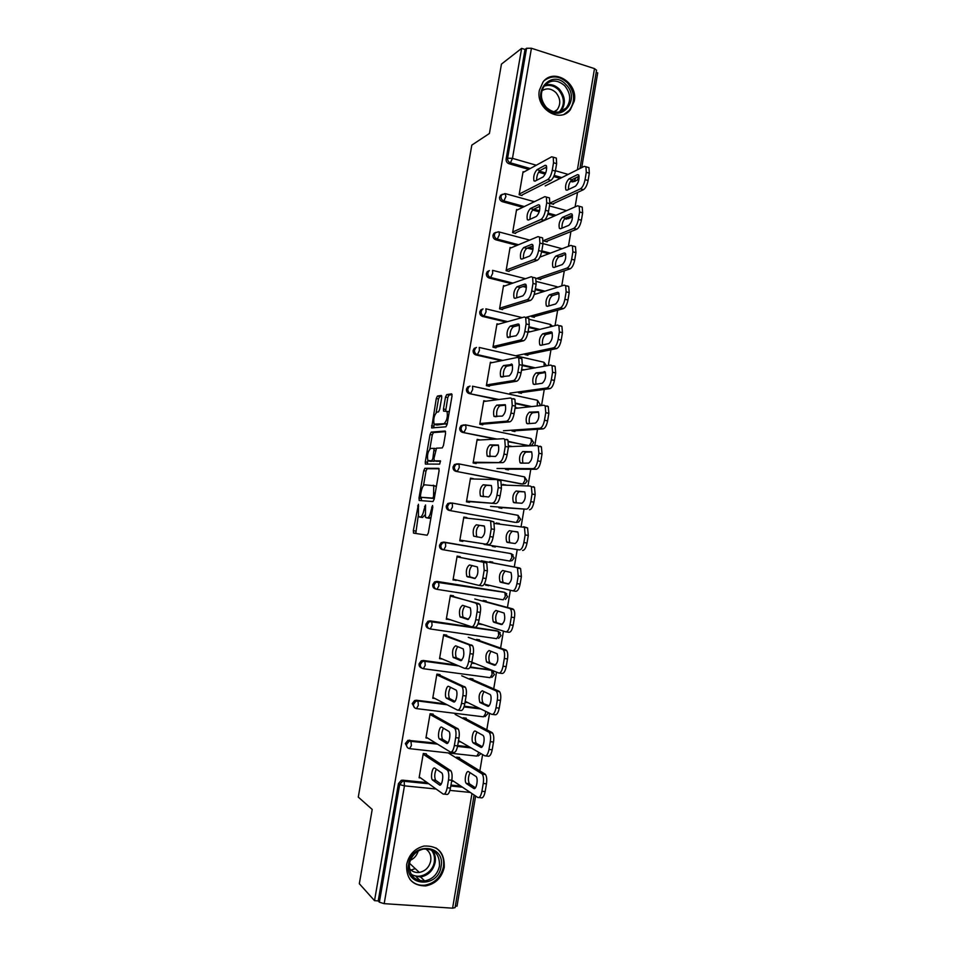<?xml version="1.0" encoding="UTF-8"?>
<svg xmlns="http://www.w3.org/2000/svg" width="956" height="956" viewBox="0 0 956 956"><rect width="100%" height="100%" fill="white"/><g stroke="black" fill="none" stroke-linecap="round" stroke-linejoin="round"><path stroke-width="1.43" d="M418.429 504.266L413.315 530.688L413.637 533.137L427.141 535.229L428.336 532.934L432.781 507.23L432.53 505.485L431.12 510.444C430.152 515.105 428.885 517.59 427.308 517.877L425.42 517.22L425.528 504.983L423.986 509.739C423.03 514.328 421.799 516.766 420.27 517.065L418.453 516.431L418.429 504.266M539.375 90.282C535.408 108.506 559.619 123.694 570.23 109.916L574.269 101.133C578.308 82.849 553.62 67.47 543.056 81.965L539.375 90.282M406.67 864.415C406.037 878.612 412.371 885.782 425.695 885.925C435.601 883.894 441.791 877.704 444.241 867.331C444.755 852.561 438.003 845.474 423.974 846.06C414.725 848.474 408.953 854.592 406.67 864.415M441.708 397.66L441.337 395.449L437.454 396.047L436.283 398.485L431.634 427.894L445.902 426.83L447.121 424.368L452.009 396.107L451.614 393.836L446.715 394.601L445.508 397.087L443.453 409.001L443.548 411.116L447.002 411.415C447.934 416.637 446.942 420.736 444.026 423.711L434.084 424.165C433.188 419.098 434.144 415.071 436.964 412.096L438.481 411.916L439.652 409.479L441.708 397.66M374.525 900.66L359.325 883.714L372.207 809.433L358.285 797.101L471.81 145.121L489.412 133.482L501.446 64.112L521.618 48.374L374.525 900.66L378.218 900.911L379.377 902.201L399.656 784.589L398.425 783.657L378.218 900.911M424.906 468.285L423.759 470.603L418.979 498.1L419.314 500.49L432.972 501.553L434.179 499.199L439.091 470.746L438.72 468.332L424.906 468.285L427.153 468.715L426.006 471.033L423.472 485.636M425.277 461.879L430.033 434.49L431.192 432.112L445.173 431.025L445.568 433.355L443.465 445.484L442.258 447.922L436.51 448.161L433.952 458.486L434.311 460.84L440.453 460.876L439.688 464.126L425.372 464.054L425.277 461.879L427.523 462.322L427.846 460.469L431.694 460.876L432.865 458.498L434.132 448.424L430.69 448.4C427.87 451.28 426.926 455.307 427.87 460.493M455.08 907.626L452.594 908.176L384.181 903.659L379.377 902.201M455.343 906.049L457.016 906.168L475.622 796.025M521.618 48.374L525.023 49.461L526.565 48.278L531.428 48.254L594.501 68.617L596.544 70.206L579.934 168.495M596.174 72.381L597.715 72.871L581.726 167.599M577.532 192.443L575.094 206.89M570.923 231.555L568.438 246.325M564.303 270.811L561.746 285.892M557.647 310.21L555.042 325.614M550.967 349.741L548.314 365.491M544.263 389.427L541.55 405.499M537.547 429.256L534.774 445.663M530.795 469.241L527.963 485.971M524.019 509.357L521.139 526.421M517.22 549.628L514.292 566.968M510.361 590.27L507.457 607.454M503.465 631.115L500.597 648.084M496.534 672.116L493.714 688.87M489.591 713.26L486.795 729.798M482.613 754.559L479.864 770.883M453.789 781.363L452.415 781.219L452.535 780.514M420.64 777.945L419.11 777.79L423.269 753.507L426.388 753.854M459.418 758.311L459.561 757.499L456.502 757.164L456.37 757.977M522.777 207.297L502.378 201.68C500.335 200.891 499.39 199.35 499.57 197.079L502.139 194.307M568.856 218.601L564.614 218.805M554.42 215.996L547.824 214.18M539.22 211.814L532.635 210.009M575.309 181.198L572.405 181.903L570.397 181.329M560.18 178.402L553.715 176.549M545.231 174.112L538.563 172.2M528.692 169.379L508.927 163.703C506.883 162.89 505.951 161.349 506.118 159.066L507.612 158.182L526.565 48.278M525.023 49.461L506.118 159.066M398.425 783.657L401.293 780.311L402.739 780.168L427.213 782.653M450.969 785.067L460.792 786.071M548.959 218.398L548.027 218.805M544.382 240.267L544.239 241.067L547.155 241.844L547.286 241.043M515.583 233.431L512.619 232.643L516.587 209.531L517.578 209.806M511.4 283.621L489.221 278.053C487.166 277.3 486.222 275.782 486.389 273.488L487.321 271.588L489.4 270.596M543.355 291.664L535.217 289.62M526.398 287.398L522.992 286.537M536.424 293.839L535.205 294.221M531.536 315.827L531.405 316.615L534.332 317.332L534.464 316.544M502.521 309.601L499.546 308.872L503.537 285.605L504.804 285.916M501.303 360.735L475.98 354.951C473.901 354.246 472.945 352.74 473.124 350.446L474.212 348.378L476.458 347.446M533.675 368.12L522.299 365.527M524.043 369.853L522.418 369.482L522.299 370.163M518.594 391.924L518.463 392.701L521.414 393.346L521.546 392.569M489.376 386.308L486.377 385.638L490.392 362.216L492.161 362.611M495.519 439.139L462.632 432.411C460.541 431.742 459.585 430.26 459.764 427.941L461.031 425.683L463.648 424.894M529.289 445.675L508.556 441.803M512.332 446.524L509.417 445.926L509.297 446.631M505.569 468.548L505.437 469.312L508.413 469.898L508.544 469.133M476.375 462.214L476.136 463.552L473.112 462.955L477.164 439.366L480.139 439.963M515.296 522.358L449.2 510.42C447.085 509.799 446.117 508.329 446.297 505.999L447.802 503.525L450.491 502.892M516.061 514.926L516.67 515.093M499.223 523.984L496.331 522.908L496.2 523.649M492.448 545.721L492.328 546.462L495.316 546.975L495.447 546.235M462.943 540.546L462.8 541.359L459.752 540.833L463.827 517.065L466.875 517.602L463.791 517.28M436.271 589.147L435.673 588.98C433.546 588.406 432.566 586.96 432.745 584.618L434.538 581.917L436.976 581.403L503.513 592.099M486.03 601.671L486.162 600.918L483.15 600.44L483.019 601.205M479.243 623.432L479.111 624.16L482.171 624.364M449.416 619.452L446.297 619.249L450.407 595.313L453.479 595.791L453.287 596.891M421.739 668.053C419.78 667.419 418.895 665.997 419.098 663.811L421.249 660.847L423.353 660.477L456.657 665.029M470.316 666.894L491.647 670.407M472.766 679.716L472.909 678.927L469.874 678.521L469.743 679.31M467.95 702.684L465.811 702.409L465.93 701.692M435.004 698.525L432.757 698.238L436.892 674.123L439.975 674.542M407.495 747.616L405.344 743.565L407.949 740.338L435.805 743.087M457.685 745.572L469.372 746.899M427.75 738.152L425.946 737.948L430.092 713.75L433.199 714.12M466.11 718.936L466.241 718.147L463.206 717.777L463.062 718.577M460.804 741.94L459.131 741.748L459.25 741.031M414.617 707.775L412.227 703.616L414.605 700.521L416.505 700.234L445.293 703.831M464.234 706.197L478.896 708.026M442.532 659.09L439.545 658.672L443.656 634.653L446.739 635.095L446.5 636.481M479.41 640.628L479.542 639.851L476.518 639.409L476.387 640.185M475.407 663.619L472.479 663.213L472.599 662.496M428.874 628.474L428.862 628.474C426.735 627.925 425.755 626.479 425.934 624.137L427.894 621.304L430.176 620.874L497.467 631.02M456.191 579.934L453.036 579.969L457.135 556.117L460.183 556.631L460.051 557.444M492.615 562.857L492.746 562.116L489.747 561.614L489.627 562.355M485.863 584.498L485.732 585.239L488.827 585.203M509.799 561.064L512.046 560.634L514.149 557.981L511.496 553.918L511.854 557.587L509.799 561.064L442.449 549.628C440.322 549.031 439.354 547.573 439.533 545.243L441.17 542.65L443.751 542.076L511.066 553.632L513.157 554.934M509.56 553.381L510.624 553.763M469.671 501.314L469.48 502.39L466.444 501.828L470.507 478.143L473.543 478.717L470.424 478.645M505.82 485.182L502.88 484.345L502.76 485.074M499.02 507.062L498.901 507.815L501.876 508.365L502.008 507.612M522.311 483.987L455.928 471.344C453.825 470.699 452.869 469.229 453.048 466.91L454.423 464.544L457.219 463.839M482.768 424.858L479.757 424.237L483.784 400.719L485.995 401.197M518.033 408.093L515.929 407.638L515.81 408.332M512.093 430.164L511.962 430.941L514.926 431.55L515.057 430.786M497.443 399.692L469.324 393.609C467.233 392.928 466.277 391.434 466.456 389.128L467.627 386.965L470.053 386.093M530.09 406.766L515.666 403.635M495.961 347.888L492.973 347.195L496.977 323.845L498.446 324.192M530.198 331.768L528.883 331.457L528.764 332.126M525.071 353.816L524.94 354.592L527.879 355.274L528.011 354.497M506.094 322.064L482.613 316.436C480.545 315.707 479.589 314.189 479.769 311.895L480.772 309.923L483.043 308.943M538.252 329.772L528.764 327.502M509.07 271.444L506.094 270.691L510.074 247.496L511.185 247.795M542.685 256.053L541.634 256.447M537.965 277.981L537.834 278.782L540.749 279.522L540.881 278.734M516.993 245.381L495.817 239.801C493.762 239.024 492.818 237.494 492.985 235.212L493.858 233.395L495.77 232.38M562.367 256.136L559.571 256.59M548.792 253.746L541.622 251.858M532.946 249.576L527.401 248.118M522.072 195.55L519.12 194.725L523.075 171.698L523.972 171.961M555.233 180.887L554.408 181.305M550.764 202.684L550.632 203.497L553.524 204.297L553.667 203.497M482.135 624.615L479.195 623.682M449.38 619.715L446.392 618.723M488.731 585.729L485.768 585.024M456.108 580.459L453.084 579.73M499.319 523.446L496.295 523.111M505.855 484.919L502.808 484.812M421.345 517.316L419.158 516.933M424.799 515.117L422.552 517.471L421.429 517.339M428.372 518.14L426.161 517.746M431.025 517.423L428.467 518.152M418.214 515.953L415.776 533.472M439.103 468.775L427.153 468.715M421.429 497.407L421.285 500.645M420.461 495.602L420.688 497.275L432.698 498.112L433.534 496.463L433.773 485.708L424.727 484.835C423.197 485.23 421.978 487.691 421.046 492.209L420.461 495.602M434.299 498.494L420.688 497.275M436.342 486.664L433.188 485.218M429.853 448.89L432.279 434.944L430.033 434.49M445.615 431.634L433.438 432.566L432.279 434.944M436.498 461.27L440.573 461.234M430.535 461.306L428.527 460.911M434.49 460.876L430.786 461.354M427.523 462.322L427.499 464.198M436.689 424.966L434.789 424.572M447.253 423.592L437.047 425.038M449.284 411.881L448.519 411.462M452.092 394.613L448.997 395.091L447.79 397.577L445.651 411.044M434.132 424.237L433.725 427.882M441.791 396.202L439.688 396.525L438.517 398.963L436.151 412.598M412.789 875.708L412 875.648M466.54 783.681L473.746 788.425C476.196 790.409 478.502 779.152 476.172 776.607L468.571 771.707C466.181 769.867 463.947 780.897 466.205 783.37L469.683 784.004L475.455 787.792M451.818 780.036L477.725 797.435C479.53 798.117 480.928 796.061 481.932 791.281L483.246 783.49C483.844 779.224 483.509 776.105 482.254 774.133L484.931 774.002L457.781 757.307M448.531 753.125L481.74 773.667M481.932 791.281L485.146 791.604L486.461 783.824L483.246 783.49M470.077 772.651C468.153 776.583 467.902 780.263 469.336 783.693L469.683 784.004M485.146 791.604C484.142 796.384 482.744 798.427 480.928 797.758L478.92 797.555M484.931 774.002L485.445 774.48C486.724 776.439 487.058 779.558 486.461 783.824M411.391 741.856L408.188 740.506M441.134 784.195L435.566 780.227C434.251 776.858 434.514 773.177 436.33 769.186M426.268 754.559L450.933 770.823C452.116 772.807 452.403 775.937 451.782 780.251L450.443 788.114C449.44 792.93 448.089 795.01 446.38 794.34L444.229 794.125M451.782 780.251L448.507 779.917L447.169 787.78C446.153 792.608 444.803 794.687 443.106 794.018L419.254 776.953M423.15 754.212L447.193 770.01L450.455 770.357M439.449 784.948L432.375 779.905C430.26 777.419 432.506 766.27 434.753 768.122L441.887 773.01C444.062 775.567 441.744 786.931 439.449 784.948L440.262 785.031M448.507 779.917C449.117 775.603 448.842 772.46 447.671 770.476L447.193 770.01M441.063 866.554C438.159 888.841 404.041 886.451 408.606 864.021C411.749 841.519 445.699 844.435 441.063 866.554M409.419 863.758C408.917 875.146 414.02 880.87 424.727 880.93C432.602 879.281 437.513 874.334 439.461 866.088C439.891 854.329 434.514 848.653 423.353 849.059C415.908 850.971 411.259 855.859 409.419 863.758M418.166 851.031C416.947 855.345 414.342 858.428 410.375 860.28M425.504 848.82C429.662 851.485 431.407 855.524 430.726 860.914C429.22 867.295 425.42 871.131 419.314 872.434C415.107 872.888 411.749 871.466 409.24 868.179M409.777 879.15C413.721 883.798 418.812 885.818 425.05 885.172C434.884 883.165 441.015 877.022 443.441 866.733C444.516 858.56 442.007 852.298 435.936 847.924M410.972 870.08L415.263 868.634M566.012 84.606C581.356 99.591 560.766 124.089 546.139 107.992C530.532 92.852 551.588 68.318 566.012 84.606M546.378 107.442C553.476 113.549 560.108 113.704 566.299 107.897C571.258 100.679 570.744 93.318 564.769 85.801C557.551 79.527 550.811 79.444 544.55 85.55C539.817 92.804 540.427 100.093 546.378 107.442M541.909 90.772C546.665 87.785 551.337 88.394 555.926 92.613C560.586 98.432 560.993 104.156 557.145 109.785L554.492 111.96M564.351 114.146L569.322 110.334C575.512 101.384 574.903 92.23 567.47 82.885C559.786 75.859 552.09 75.058 544.406 80.483M473.411 743.111L480.713 747.233C483.15 748.978 485.469 738.008 483.186 735.499L475.443 731.173C473.053 729.559 470.806 740.314 473.017 742.752L476.542 743.469L482.266 746.696M458.522 740.613L484.752 755.802C486.58 756.327 487.99 754.2 488.994 749.432L490.297 741.665C490.882 737.542 490.571 734.543 489.353 732.643L491.934 732.487L464.09 717.884M455.128 714.383L488.755 732.117M488.994 749.432L492.197 749.791L493.499 742.035L490.297 741.665M477.08 732.057C475.024 735.881 474.714 739.562 476.136 743.111L476.542 743.469M492.197 749.791C491.193 754.559 489.783 756.686 487.942 756.16L485.744 755.909M491.934 732.487L492.531 733.013C493.762 734.913 494.085 737.924 493.499 742.035M480.259 702.672L487.644 706.197C490.07 707.703 492.412 696.996 490.189 694.546L482.278 690.782C479.195 692.73 478.37 696.566 479.804 702.29L489.03 705.755M465.202 701.334L491.754 714.323C493.595 714.706 495.017 712.507 496.021 707.739L497.323 700.007C497.897 696.016 497.598 693.112 496.427 691.296L495.734 690.722L498.913 691.14L470.125 678.557M461.712 675.784L495.734 690.722M496.021 707.739L499.211 708.145L500.514 700.413L497.323 700.007M484.083 691.594C481.896 695.299 481.501 698.991 482.911 702.684L483.377 703.066M499.211 708.145C498.207 712.901 496.785 715.1 494.933 714.718L492.543 714.419M498.913 691.14L499.594 691.702C500.777 693.53 501.075 696.434 500.514 700.413M487.082 662.389L494.551 665.304C497.718 663.297 498.578 659.437 497.156 653.725L489.09 650.546C486.018 652.59 485.17 656.402 486.568 661.97L495.734 664.982M471.858 662.197L498.733 672.988C500.597 673.227 502.02 670.969 503.023 666.201L504.326 658.493C504.876 654.645 504.589 651.849 503.465 650.092L502.701 649.483L505.855 649.937L476.494 639.6M468.261 637.317L502.701 649.483M503.023 666.201L506.202 666.643L507.493 658.947L504.326 658.493M491.097 651.275C488.743 654.824 488.265 658.529 489.663 662.4L490.177 662.819M506.202 666.643C505.198 671.399 503.764 673.657 501.9 673.418L499.307 673.072M505.855 649.937L506.632 650.546C507.767 652.291 508.054 655.099 507.493 658.947M493.882 622.26L501.434 624.567C504.589 622.452 505.473 618.616 504.087 613.047L495.877 610.442C492.818 612.605 491.958 616.393 493.296 621.818L502.378 624.364M478.275 623.121L505.676 631.82C507.564 631.916 508.998 629.586 510.002 624.818L511.293 617.146C511.83 613.417 511.568 610.717 510.492 609.032L509.632 608.398L512.775 608.888L483.079 600.882M474.797 598.982L509.632 608.398M510.002 624.818L513.169 625.296L514.459 617.624L511.293 617.146M498.136 611.087C495.602 614.421 495.017 618.15 496.379 622.284L496.965 622.715M513.169 625.296C512.165 630.052 510.719 632.382 508.831 632.286L506.047 631.868M512.775 608.888L513.635 609.522C514.722 611.207 514.997 613.907 514.459 617.624M500.657 582.264L508.293 583.973C511.424 581.75 512.332 577.938 511.006 572.525L502.641 570.493C499.594 572.752 498.721 576.528 500.012 581.81L508.879 583.913M484.214 584.116L512.595 590.796C514.507 590.748 515.953 588.346 516.945 583.59L518.236 575.942L517.483 568.115L516.539 567.458L519.67 567.984L489.627 562.295M481.298 560.778L516.539 567.458M516.945 583.59L520.1 584.104L521.39 576.468L518.236 575.942M505.294 571.031C502.486 573.947 501.757 577.711 503.083 582.312L503.728 582.766M520.1 584.104C519.108 588.86 517.65 591.262 515.738 591.298L512.763 590.82M519.67 567.984L520.614 568.641L521.39 576.468M448.077 742.716L442.497 739.251C441.194 735.762 441.517 732.069 443.465 728.173M433.068 714.837L458.151 728.95C459.298 730.862 459.561 733.885 458.964 738.044L457.625 745.883C456.621 750.699 455.259 752.85 453.526 752.324L451.208 752.073M458.964 738.044L455.689 737.673L454.363 745.513C453.359 750.329 451.985 752.48 450.276 751.966L426.077 737.124M429.973 714.467L454.339 728.042L457.589 728.424M446.536 743.35L439.318 738.88C437.25 736.455 439.509 725.58 441.744 727.193L449.033 731.507C451.16 734.005 448.83 745.094 446.536 743.35L447.217 743.433M455.689 737.673C456.299 733.503 456.036 730.468 454.901 728.568L454.339 728.042M454.984 701.393L449.404 698.43C448.113 694.797 448.507 691.092 450.599 687.304M439.856 675.259L465.345 687.233C466.444 689.061 466.695 691.989 466.11 696.004L464.783 703.807C463.78 708.623 462.393 710.846 460.649 710.475L458.151 710.165M466.11 696.004L462.859 695.586L461.521 703.401C460.517 708.217 459.143 710.439 457.41 710.069L432.889 697.438M436.761 674.852L461.461 686.241L464.7 686.659M453.61 701.907L446.237 698.035C444.217 695.633 446.488 685.022 448.711 686.408L456.155 690.136C458.235 692.598 455.893 703.413 453.61 701.907L454.136 701.979M462.859 695.586C463.445 691.57 463.194 688.643 462.106 686.814L461.461 686.241M461.82 660.238L456.275 657.764C455.008 653.94 455.498 650.211 457.733 646.579M446.607 635.824L472.515 645.659C473.567 647.427 473.806 650.247 473.232 654.131L471.906 661.899C470.902 666.714 469.515 668.997 467.747 668.77L465.07 668.411M473.232 654.131L469.994 653.665L468.667 661.456C467.663 666.26 466.277 668.555 464.52 668.34L439.676 657.883M443.536 635.382L468.56 644.595L471.786 645.061M460.649 660.62L453.12 657.334C451.877 651.729 452.714 647.881 455.654 645.79L463.254 648.921C464.532 654.669 463.672 658.565 460.649 660.62L461.043 660.68M469.994 653.665C470.567 649.781 470.328 646.961 469.288 645.204L468.56 644.595M468.595 619.249L463.134 617.265C461.891 613.166 462.477 609.402 464.903 605.985M453.347 596.532L479.649 604.24C480.653 605.925 480.88 608.649 480.33 612.402L479.004 620.145C478 624.949 476.602 627.315 474.809 627.232L471.953 626.813M480.33 612.402L477.092 611.912L475.777 619.655C474.774 624.471 473.375 626.837 471.595 626.754L446.44 618.472M450.276 596.054L478.837 603.606M467.663 619.488L459.991 616.787C458.784 611.326 459.645 607.502 462.573 605.303L470.316 607.849C471.559 613.441 470.675 617.325 467.663 619.488L467.914 619.524M477.092 611.912C477.653 608.147 477.438 605.435 476.435 603.738L475.622 603.105M475.24 578.428L469.97 576.91C468.763 572.321 469.492 568.521 472.18 565.522M460.063 557.384L486.747 562.965L487.393 570.84L486.078 578.547C485.074 583.351 483.676 585.789 481.86 585.849L478.813 585.359M487.393 570.84L484.178 570.302L482.864 578.022C481.86 582.837 480.462 585.275 478.657 585.335L453.168 579.205M457.004 556.87L485.863 562.307M474.654 578.5L466.839 576.396C465.668 571.091 466.552 567.278 469.468 564.972L477.367 566.932C478.55 572.369 477.653 576.229 474.654 578.5L474.75 578.523M484.178 570.302L483.545 562.427L482.661 561.77M507.397 542.422L515.129 543.534C518.248 541.216 519.168 537.403 517.889 532.134L509.393 530.7C506.345 533.054 505.461 536.806 506.704 541.944L507.397 542.422M484.095 544.406L519.49 549.927C521.414 549.748 522.884 547.274 523.876 542.518L525.155 534.894L524.438 527.342L494.479 523.458M492.448 545.768L519.49 549.927M523.876 542.518L527.019 543.068L528.298 535.456L525.155 534.894M517.65 531.883L512.452 531.237C509.393 533.591 508.496 537.344 509.763 542.482L510.098 542.805M527.019 543.068C526.015 547.824 524.557 550.286 522.621 550.477M523.577 526.708L527.569 527.915L528.298 535.456M477.068 537.021L476.769 536.71C475.646 531.536 476.53 527.76 479.458 525.358L484.178 525.908M489.83 520.626L493.834 521.833L494.431 529.433L493.129 537.117C492.125 541.909 490.703 544.418 488.875 544.621L459.884 540.08M462.931 540.606L488.875 544.621M463.696 517.817L489.675 520.59L490.643 521.259L491.229 528.859L489.926 536.555L493.129 537.117M481.621 537.678L473.65 536.161C472.539 530.998 473.423 527.198 476.339 524.796L484.381 526.147C485.529 531.452 484.608 535.288 481.621 537.678M485.684 544.072C487.512 543.856 488.922 541.359 489.926 536.555M514.125 502.713L521.94 503.25C525.047 500.813 525.979 497.024 524.76 491.886L516.109 491.037C513.085 493.487 512.165 497.228 513.372 502.247L514.125 502.713M490.571 506.393L526.362 509.213C528.31 508.891 529.779 506.345 530.771 501.601L532.05 494.013L531.381 486.724L530.269 486.054L501.745 485.039M498.972 507.373L526.362 509.213M530.771 501.601L533.902 502.187L535.181 494.599L532.05 494.013M524.748 491.874L519.156 491.611C516.12 494.073 515.2 497.801 516.419 502.808L516.467 502.868M533.902 502.187C532.91 506.931 531.44 509.464 529.481 509.787M533.388 486.652L534.5 487.321L535.181 494.599M483.581 496.69L483.557 496.666C482.469 491.623 483.377 487.859 486.281 485.349L491.384 485.54C492.471 490.679 491.527 494.503 488.564 497L480.45 496.08C479.374 491.049 480.282 487.273 483.174 484.764L491.36 485.517M499.833 480.187L500.884 480.844L501.446 488.169L500.143 495.829C499.151 500.633 497.718 503.203 495.865 503.549L466.576 501.087M469.611 501.649L495.865 503.549M470.376 478.908L496.666 479.565L497.706 480.223L498.255 487.572L496.953 495.232L500.143 495.829M492.687 502.952C494.527 502.605 495.949 500.036 496.953 495.232M520.829 463.158L528.728 463.098C531.811 460.565 532.767 456.801 531.596 451.782L522.801 451.519C519.789 454.076 518.857 457.793 520.016 462.692L520.829 463.158M497.024 468.512L533.209 468.643C535.169 468.189 536.651 465.572 537.642 460.828L538.921 453.264L538.288 446.225L537.105 445.568L508.508 446.667M505.473 469.121L536.316 469.265L533.209 468.643M537.642 460.828L540.761 461.461L542.04 453.897L538.921 453.264M531.715 451.973L525.836 452.128C522.896 454.506 521.928 458.175 522.944 463.146M540.761 461.461C539.77 466.193 538.288 468.799 536.316 469.265M540.2 446.201L541.395 446.87L542.04 453.897M490.189 456.574C489.341 451.567 490.297 447.874 493.093 445.496L498.47 445.269M506.788 439.342L507.911 439.999L508.437 447.073L507.134 454.709C506.142 459.501 504.708 462.142 502.82 462.62L473.232 462.238M476.267 462.835L502.82 462.62M477.02 440.13L503.633 438.696L504.744 439.354L505.258 446.428L503.955 454.064L507.134 454.709M495.471 456.466L487.213 456.155C486.186 451.244 487.106 447.48 489.998 444.875L498.327 445.03C499.379 450.061 498.435 453.873 495.471 456.466M499.665 461.999C501.53 461.509 502.964 458.868 503.955 454.064M527.497 423.735L535.48 423.102C538.563 420.473 539.531 416.708 538.395 411.821L529.469 412.144C526.469 414.796 525.525 418.513 526.625 423.281L527.497 423.735M503.454 430.762L540.032 428.228C542.016 427.631 543.498 424.954 544.49 420.21L545.768 412.681L545.171 405.882L543.904 405.236L515.009 408.415M512.177 430.977L543.128 428.885L540.032 428.228M544.49 420.21L547.597 420.879L548.864 413.351L545.768 412.681M538.61 412.191L532.492 412.789C529.66 415.071 528.644 418.668 529.457 423.58M547.597 420.879C546.605 425.611 545.111 428.288 543.128 428.885M546.999 405.906L548.266 406.563L548.864 413.351M496.833 416.625C496.176 411.678 497.192 408.069 499.869 405.786L505.485 405.129M513.707 398.664L514.902 399.297L515.404 406.133L514.101 413.733C513.109 418.525 511.663 421.226 509.763 421.859L506.608 421.19L479.876 423.52M482.888 424.153L509.763 421.859M483.652 401.496L510.564 397.983L511.747 398.616L512.237 405.452L510.934 413.052L514.101 413.733M502.354 416.087L493.965 416.374C492.973 411.594 493.905 407.842 496.785 405.129L505.258 404.687C506.274 409.586 505.306 413.386 502.354 416.087M506.608 421.19C508.496 420.556 509.942 417.844 510.934 413.052M534.153 384.467L542.219 383.26C545.279 380.512 546.27 376.76 545.183 372.004L536.113 372.912C533.125 375.66 532.157 379.365 533.221 384.013L534.153 384.467M509.871 393.143L546.82 387.969C548.828 387.228 550.321 384.491 551.313 379.747L552.58 372.243L552.03 365.682L550.692 365.061L521.486 370.307M519.299 392.88L549.903 388.65L546.82 387.969M551.313 379.747L554.408 380.44L555.675 372.948L552.58 372.243M545.458 372.529L539.124 373.593C536.388 375.828 535.336 379.365 535.969 384.192M554.408 380.44C553.416 385.184 551.923 387.921 549.903 388.65M553.763 365.766L555.101 366.387L555.675 372.948M503.477 376.855C502.999 371.98 504.039 368.442 506.62 366.22L512.452 365.096M520.614 358.13L521.88 358.739L522.335 365.335L521.044 372.912C520.052 377.692 518.594 380.476 516.67 381.241L513.539 380.536L486.496 384.945M489.496 385.615L516.67 381.241M490.261 363.005L517.471 357.413L518.738 358.022L519.18 364.618L517.889 372.195L521.044 372.912M509.225 375.863L500.693 376.748C499.737 372.075 500.693 368.335 503.549 365.527L512.165 364.487C513.145 369.267 512.153 373.055 509.225 375.863M513.539 380.536C515.439 379.771 516.897 376.987 517.889 372.195M540.773 345.331L548.923 343.551C551.982 340.706 552.986 336.966 551.947 332.318L550.895 331.875L542.733 333.823C539.758 336.667 538.778 340.36 539.805 344.901L540.773 345.331M516.252 355.656L553.596 347.841C555.615 346.968 557.121 344.172 558.113 339.428L559.38 331.959L558.854 325.614L557.444 325.028L527.951 332.33M526.159 354.879L556.667 348.57L553.596 347.841M558.113 339.428L561.196 340.169L562.451 332.7L559.38 331.959M552.269 332.999L545.733 334.54C543.08 336.739 541.992 340.216 542.482 344.961M561.196 340.169C560.204 344.901 558.698 347.697 556.667 348.57M560.503 325.769L561.925 326.355L562.451 332.7M510.122 337.241C509.775 332.461 510.863 328.984 513.36 326.797L519.383 325.207M527.485 317.75L528.811 318.336L529.242 324.705L527.963 332.246C526.971 337.026 525.501 339.87 523.565 340.778L520.434 340.037L493.081 346.514M496.08 347.207L523.565 340.778M496.833 324.634L524.354 316.998L525.692 317.571L526.111 323.941L524.82 331.493L527.963 332.246M516.061 335.783L507.385 337.277C506.477 332.712 507.445 328.984 510.301 326.068L518.068 323.988L519.048 324.419C519.98 329.091 518.989 332.879 516.061 335.783M520.434 340.037C522.358 339.129 523.828 336.285 524.82 331.493M547.382 306.338L555.615 303.996C558.651 301.044 559.666 297.304 558.674 292.775L557.575 292.357L549.33 294.866C546.366 297.806 545.374 301.499 546.354 305.932L547.382 306.338M525.609 317.464L560.336 307.88C562.379 306.864 563.897 303.996 564.888 299.264L566.143 291.819L565.653 285.689L564.171 285.139L534.177 294.544M532.874 316.974L563.395 308.633L560.336 307.88M564.888 299.264L567.96 300.029L569.214 292.596L566.143 291.819M559.033 293.588L552.317 295.619C549.748 297.806 548.636 301.224 548.983 305.884M567.96 300.029C566.968 304.761 565.45 307.629 563.395 308.633M567.231 285.916L568.712 286.465L569.214 292.596M516.754 297.782C516.539 293.098 517.638 289.68 520.064 287.517L526.266 285.438M534.32 277.527L535.73 278.065L536.125 284.219L534.858 291.723C533.854 296.503 532.384 299.419 530.425 300.459L527.306 299.682L499.653 308.202M502.641 308.931L530.425 300.459M503.394 286.406L531.213 276.726L532.611 277.264L533.006 283.418L531.727 290.947L534.858 291.723M522.872 295.846L515.033 298.332L514.065 297.937C513.193 293.492 514.173 289.764 517.017 286.752L524.868 284.099L525.908 284.506C526.792 289.059 525.788 292.835 522.872 295.846M527.306 299.682C529.254 298.642 530.723 295.727 531.727 290.947M553.966 267.489L562.271 264.573C565.295 261.538 566.334 257.797 565.378 253.364L564.231 252.982L555.902 256.053C552.95 259.1 551.947 262.781 552.879 267.106L553.966 267.489M536.029 278.65L567.063 268.05C569.119 266.915 570.648 263.976 571.64 259.243L572.883 251.822L572.429 245.907L570.887 245.393L539.901 257.104M539.483 279.2L570.099 268.839L567.063 268.05M571.64 259.243L574.687 260.056L575.942 252.635L572.883 251.822M565.761 254.32L558.878 256.841C556.38 259.016 555.245 262.386 555.484 266.951M574.687 260.056C573.708 264.776 572.178 267.704 570.099 268.839M573.923 246.206L575.476 246.72L575.942 252.635M523.374 258.49C523.279 253.902 524.402 250.532 526.744 248.381L533.113 245.811M541.144 237.435L542.626 237.924L542.984 243.876L541.717 251.368C540.726 256.136 539.232 259.112 537.26 260.295L534.153 259.482L506.202 270.034M509.178 270.787L537.26 260.295M509.93 248.321L538.049 236.61L539.519 237.1L539.877 243.051L538.598 250.544L541.717 251.368M529.648 256.053L521.737 259.124L520.721 258.765C519.873 254.416 520.877 250.687 523.709 247.58L531.644 244.354L532.731 244.724C533.591 249.169 532.564 252.946 529.648 256.053M534.153 259.482C536.125 258.299 537.607 255.324 538.598 250.544M560.515 228.771L568.904 225.293C571.927 222.162 572.979 218.422 572.058 214.096L570.863 213.75L562.451 217.382C559.511 220.513 558.483 224.194 559.391 228.424L560.515 228.771M543.247 240.721L573.755 228.376C575.835 227.098 577.364 224.098 578.356 219.378L579.599 211.981L579.181 206.257L577.567 205.803L538.885 222.832M546.031 241.545L576.791 229.201L573.755 228.376M578.356 219.378L581.403 220.215L582.646 212.829L579.599 211.981M572.465 215.184L565.414 218.195C562.976 220.382 561.829 223.704 561.961 228.173M581.403 220.215C580.412 224.935 578.87 227.934 576.791 229.201M580.591 206.651L582.216 207.105L582.646 212.829M529.983 219.33C529.983 214.849 531.118 211.527 533.4 209.388L539.925 206.329M547.943 197.51L549.485 197.94L549.82 203.688L548.553 211.145C547.561 215.925 546.067 218.96 544.072 220.274L540.976 219.426L512.727 231.997M515.69 232.786L544.072 220.274M516.443 210.356L544.86 196.637L546.39 197.079L546.724 202.827L545.446 210.296L548.553 211.145M536.412 216.415L528.417 220.047L527.354 219.725C526.541 215.482 527.557 211.754 530.377 208.551L538.407 204.751L539.531 205.086C540.355 209.424 539.315 213.212 536.412 216.415M540.976 219.426C542.96 218.111 544.454 215.064 545.446 210.296M567.051 190.196L575.524 186.169C578.523 182.931 579.587 179.202 578.715 174.96L577.472 174.649L568.975 178.844C566.048 182.07 565.008 185.751 565.88 189.897L567.051 190.196L565.88 189.897M549.915 203.078L580.423 188.834C582.527 187.436 584.068 184.377 585.06 179.644L586.291 172.283L585.909 166.75L584.224 166.344L545.183 185.93M552.52 204.022L583.447 189.694L580.423 188.834M585.06 179.644L588.083 180.529L589.326 173.156L586.291 172.283M579.121 176.179L571.927 179.692C569.561 181.879 568.39 185.153 568.426 189.539M588.083 180.529C587.104 185.249 585.55 188.296 583.447 189.694M587.354 167.169L588.932 167.635L589.326 173.156M536.579 180.337C536.663 175.94 537.822 172.666 540.044 170.526L546.712 166.965M554.839 157.656L556.32 158.087L556.631 163.655L555.364 171.088C554.372 175.856 552.867 178.951 550.859 180.397L547.776 179.525L519.228 194.092M522.179 194.916L550.859 180.397M522.932 172.534L551.636 156.82L553.237 157.19L553.536 162.747L552.269 170.192L555.364 171.088M543.151 176.92L535.073 181.114L533.962 180.839C533.185 176.681 534.213 172.964 537.021 169.666L545.135 165.304L546.318 165.579C547.095 169.833 546.043 173.61 543.151 176.92M547.776 179.525C549.784 178.067 551.277 174.96 552.269 170.192M418.644 506.035L417.629 505.855M432.769 507.325L431.694 507.134M425.587 506.668L424.548 506.477M452.594 908.176L471.965 793.564M470.268 792.428L449.929 790.397M436.103 789.011L404.46 785.844L384.181 903.659M428.778 783.777L404.137 781.279L404.46 785.844L399.656 784.589L402.524 781.243L403.97 781.088L428.503 783.585M531.428 48.254L512.476 158.349L536.28 165.221M545.183 167.79L546.724 168.232M555.424 170.742L568.139 174.41M577.4 169.762L594.501 68.617M577.221 177.099L578.32 178.079L578.595 176.43M530.245 168.519L510.432 162.831C508.377 162.018 507.445 160.465 507.612 158.182L512.476 158.349L510.432 162.831L508.927 163.703M402.739 780.168L404.137 781.279L401.293 780.311M450.838 785.844L462.178 786.991M478.896 752.408L476.829 756.1L409.969 748.691M437.49 744.127L409.192 741.151L406.587 744.377C406.396 746.744 407.387 748.166 409.562 748.644L411.403 745.561L410.889 740.936L437.131 743.899M409.634 740.123L410.889 740.936L407.949 740.338M457.565 746.218L470.77 747.712M485.564 711.288L485.457 713.714L483.461 716.821L416.78 708.647M416.505 700.234L446.643 704.524M464.078 706.699L480.318 708.731M491.862 677.422L494.443 674.577L491.671 670.407L492.089 674.482L490.081 677.673L423.58 668.734M423.353 660.477L458.032 665.603M470.113 667.264L489.902 669.57M498.626 638.357L501.04 635.573L498.303 631.45L498.697 635.382L496.678 638.668L430.343 628.976M430.176 620.874L496.475 630.709M505.354 599.424L507.6 596.711L504.911 592.612L505.282 596.413L503.25 599.794L437.083 589.35M436.976 581.403L503.023 591.979M514.818 522.311L449.2 510.42M451.937 503.011L518.056 515.344L451.853 502.999L449.153 503.633L447.647 506.118C447.468 508.449 448.436 509.918 450.551 510.54L452.487 506.883L452.272 503.274L447.802 503.525M521.307 483.951L455.928 471.344M458.76 463.863L524.581 476.913L458.593 463.839L455.785 464.532L454.411 466.91C454.231 469.229 455.199 470.711 457.303 471.356L459.25 467.592L459.047 464.114L454.423 464.544M527.772 445.735L508.473 441.409M496.989 439.055L462.632 432.411M465.56 424.87L531.094 438.613L465.321 424.811L462.417 425.563L461.139 427.834C460.959 430.152 461.927 431.646 464.03 432.303L465.978 428.455L465.787 425.085L461.031 425.683M531.644 406.587L515.678 403.133M498.913 399.5L469.324 393.609M535.24 367.833L522.406 364.905M502.796 360.424L477.403 354.628L475.98 354.951M539.829 329.39L528.895 326.761M507.6 321.646L484.059 315.994L482.613 316.436M544.944 291.174L535.36 288.76M526.398 286.501L524.521 286.023M512.906 283.096L490.679 277.503L489.221 278.053M559.762 256.638L561.196 255.993M550.381 253.137L541.801 250.878M533.101 248.584L528.955 247.496M518.522 244.736L497.287 239.143L495.817 239.801M498.506 231.806L495.328 232.726L498.554 231.782M566.095 219.211L567.733 218.506L565.88 217.992M556.034 215.279L548.135 213.104M539.519 210.738L533.854 209.173M524.318 206.556L503.872 200.927L502.378 201.68M572.405 181.903L574.054 181.102L571.186 180.278M561.805 177.589L554.193 175.402M545.709 172.964L539.327 171.136M413.494 704.309C413.303 706.663 414.295 708.097 416.446 708.599L418.31 705.42L418.023 701.142L415.86 701.214L413.494 704.309M420.365 664.384C420.186 666.738 421.178 668.172 423.317 668.698L425.193 665.424L424.918 661.301L422.528 661.421L420.365 664.384M493.786 671.853L491.36 670.156L469.994 667.455M427.224 624.603C427.045 626.957 428.025 628.403 430.164 628.952L432.052 625.571L431.789 621.579L429.196 621.759L427.224 624.603M500.275 632.753L497.945 631.175L427.894 621.304M434.06 584.964C433.881 587.307 434.861 588.765 436.988 589.338L438.888 585.861L438.637 582.013L435.852 582.252L434.06 584.964M506.74 593.784L504.517 592.338L434.538 581.917M440.871 545.47C440.692 547.812 441.66 549.27 443.787 549.867L445.699 546.306L445.472 542.578L442.509 542.877L440.871 545.47M441.17 542.65L445.472 542.578L511.066 553.632M518.391 518.905L516.336 522.466L518.69 521.988L520.662 519.383L518.056 515.344L518.391 518.905M524.904 480.354L522.836 483.999L525.31 483.473L527.162 480.928L524.581 476.913L524.904 480.354M531.405 441.935L529.313 445.675L531.883 445.102L533.627 442.616L531.094 438.613L531.405 441.935M467.627 386.965L469.026 386.738L467.854 388.901C467.675 391.219 468.631 392.713 470.722 393.406L472.694 389.45L472.515 386.2L537.009 400.158M539.602 405.714L540.08 404.424L537.583 400.433L537.153 405.977M474.212 348.378L475.622 348.032L474.535 350.111C474.367 352.417 475.311 353.923 477.403 354.628L479.386 350.589L479.219 347.446L543.45 362.121M546.557 365.801L544.048 362.396L544.167 366.232M480.772 309.923L482.206 309.469L481.203 311.453C481.023 313.747 481.979 315.265 484.059 315.994L486.054 311.871L485.899 308.824L522.143 317.607M550.847 326.653L549.855 324.215M487.321 271.588L488.779 271.026L487.835 272.926C487.668 275.22 488.612 276.75 490.679 277.503L492.687 273.285L492.555 270.345L525.513 278.71M556.87 286.68L536.4 281.482M557.181 287.338L556.918 286.692L557.778 287.147M493.858 233.395L495.328 232.726L494.455 234.543C494.276 236.837 495.22 238.367 497.287 239.143L499.307 234.841L499.175 231.985L529.684 240.099M561.805 255.766L564.972 254.607M534.38 201.704L505.784 193.757L501.864 194.546L501.052 196.303C500.872 198.585 501.816 200.127 503.872 200.927L505.903 196.53L505.138 193.59M569.19 216.582L567.733 218.506L570.708 217.729L572.011 215.375M500.382 195.335L505.079 193.578M576.014 177.696L574.054 181.102L577.077 180.302L578.32 178.079M422.552 517.471L420.27 517.065M425.026 509.93L423.986 509.739M429.614 518.283L427.308 517.877M432.196 510.635L431.12 510.444M415.585 531.082L413.315 530.688M421.238 498.506L418.979 498.1M426.006 471.033L423.759 470.603M434.311 498.411L432.698 498.112M434.61 496.666L433.534 496.463M435.219 493.177L434.144 492.973M433.438 432.566L431.192 432.112M436.593 461.282L434.311 460.84M433.976 461.318L431.694 460.876M433.916 458.701L432.865 458.498M435.279 450.802L434.239 450.599M435.948 448.675L433.988 448.292M446.321 424.189L444.026 423.711M445.723 409.479L443.453 409.001M447.79 397.577L445.508 397.087M448.997 395.091L446.715 394.601M433.785 426.257L431.538 425.79M438.517 398.963L436.283 398.485M439.688 396.525L437.454 396.047M474.606 788.521L473.746 788.425M447.169 787.78L450.443 788.114M432.686 780.216L435.876 780.538M432.482 850.398C434.968 853.804 435.864 857.783 435.171 862.324C433.247 870.486 428.372 875.385 420.568 877.01L411.689 875.206M410.937 873.951C419.075 880.153 432.805 873.007 434.287 861.93C434.992 857.209 433.964 853.17 431.192 849.788M544.848 85.192C550.166 83.602 555.042 84.965 559.475 89.278C565.414 96.711 565.916 104.013 560.993 111.171L566.299 107.897M559.332 111.972C564.936 105.052 564.721 97.715 558.674 89.96C554.205 85.634 549.33 84.379 544.06 86.195M481.418 747.317L480.713 747.233M454.363 745.513L457.625 745.883M439.688 739.239L442.867 739.609M461.521 703.401L464.783 703.807M446.655 698.418L449.834 698.824M468.667 661.456L471.906 661.899M453.61 657.752L456.765 658.182M475.777 619.655L479.004 620.145M460.541 617.229L463.684 617.707M482.864 578.022L486.078 578.547M467.436 576.85L470.567 577.364M512.452 531.237L509.393 530.7M494.431 529.433L491.229 528.859M476.339 524.796L479.458 525.358M519.156 491.611L516.109 491.037M501.446 488.169L498.255 487.572M483.174 484.764L486.281 485.349M525.836 452.128L522.801 451.519M508.437 447.073L505.258 446.428M489.998 444.875L493.093 445.496M532.492 412.789L529.469 412.144M515.404 406.133L512.237 405.452M496.785 405.129L499.869 405.786M539.124 373.593L536.113 372.912M544.884 371.693L544.191 371.537M522.335 365.335L519.18 364.618M503.549 365.527L506.62 366.22M511.233 364.021L511.878 364.176M545.733 334.54L542.733 333.823M551.72 332.067L550.895 331.875M529.242 324.705L526.111 323.941M510.301 326.068L513.36 326.797M518.068 323.988L518.845 324.18M552.317 295.619L549.33 294.866M558.519 292.596L557.575 292.357M536.125 284.219L533.006 283.418M517.017 286.752L520.064 287.517M524.868 284.099L525.764 284.326M558.878 256.841L555.902 256.053M565.307 253.256L564.231 252.982M542.984 243.876L539.877 243.051M523.709 247.58L526.744 248.381M531.644 244.354L532.659 244.617M565.414 218.195L562.451 217.382M572.047 214.072L570.863 213.75M549.82 203.688L546.724 202.827M530.377 208.551L533.4 209.388M538.407 204.751L539.519 205.062M571.927 179.692L568.975 178.844M578.762 175.032L577.472 174.649M556.631 163.655L553.536 162.747M537.021 169.666L540.044 170.526M545.135 165.304L546.354 165.651M455.068 907.674L474.104 795.01M462.465 787.182L450.802 785.999M478.215 755.957L481.023 753.639M471.165 747.939L457.53 746.397M485.062 716.618L487.835 713.714L487.799 712.387M480.856 708.993L464.007 706.89M447.145 704.787L414.605 700.521M458.772 665.914L421.249 660.847M552.544 326.235L550.489 324.478L529.242 319.328M562.104 248.715L543.032 243.637M566.573 210.643L549.449 205.887M415.705 533.376L413.434 532.982M420.401 500.574L419.087 500.335M436.079 486.138L433.773 485.708M435.888 448.77L434.132 448.424M426.149 464.198L425.372 464.054M449.284 411.893L447.002 411.415M432.231 428.013L431.634 427.894M485.445 774.48L482.254 774.133M469.336 783.693L466.205 783.37M450.933 770.823L447.671 770.476M432.375 779.905L435.566 780.227M419.314 872.434L409.515 863.268M424.727 880.93L420.568 877.01L411.57 875.039M420.544 880.882L416.338 876.879M557.145 109.785L553.871 111.828M492.531 733.013L489.353 732.643M476.136 743.111L473.017 742.752M499.594 691.702L496.427 691.296M482.911 702.684L479.804 702.29M506.632 650.546L503.465 650.092M489.663 662.4L486.568 661.97M513.635 609.522L510.492 609.032M496.379 622.284L493.296 621.818M520.614 568.641L517.483 568.115M503.083 582.312L500.012 581.81M458.151 728.95L454.901 728.568M439.318 738.88L442.497 739.251M465.345 687.233L462.106 686.814M446.237 698.035L449.404 698.43M472.515 645.659L469.288 645.204M453.12 657.334L456.275 657.764M479.649 604.24L476.435 603.738M459.991 616.787L463.134 617.265M486.747 562.965L483.545 562.427M466.839 576.396L469.97 576.91M527.569 527.915L524.438 527.342M509.763 542.482L506.704 541.944M493.834 521.833L490.643 521.259M473.65 536.161L476.769 536.71M534.5 487.321L531.381 486.724M516.419 502.808L513.372 502.247M500.884 480.844L497.706 480.223M480.45 496.08L483.557 496.666M541.395 446.87L538.288 446.225M522.311 463.146L520.016 462.692M507.911 439.999L504.744 439.354M487.213 456.155L489.4 456.586M548.266 406.563L545.171 405.882M528.453 423.663L526.625 423.281M514.902 399.297L511.747 398.616M493.965 416.374L495.686 416.744M555.101 366.387L552.03 365.682M534.798 384.372L533.221 384.013M521.88 358.739L518.738 358.022M500.693 376.748L502.175 377.082M561.925 326.355L558.854 325.614M541.216 345.236L539.805 344.901M528.811 318.336L525.692 317.571M507.385 337.277L508.723 337.588M568.712 286.465L565.653 285.689M547.668 306.255L546.354 305.932M535.73 278.065L532.611 277.264M514.065 297.937L515.308 298.248M575.476 246.72L572.429 245.907M554.121 267.429L552.879 267.106M542.626 237.924L539.519 237.1M520.721 258.765L521.88 259.064M582.216 207.105L579.181 206.257M560.563 228.747L559.391 228.424M549.485 197.94L546.39 197.079M527.354 219.725L528.465 220.023M588.932 167.635L585.909 166.75M556.32 158.087L553.237 157.19M533.962 180.839L535.025 181.138"/></g></svg>
